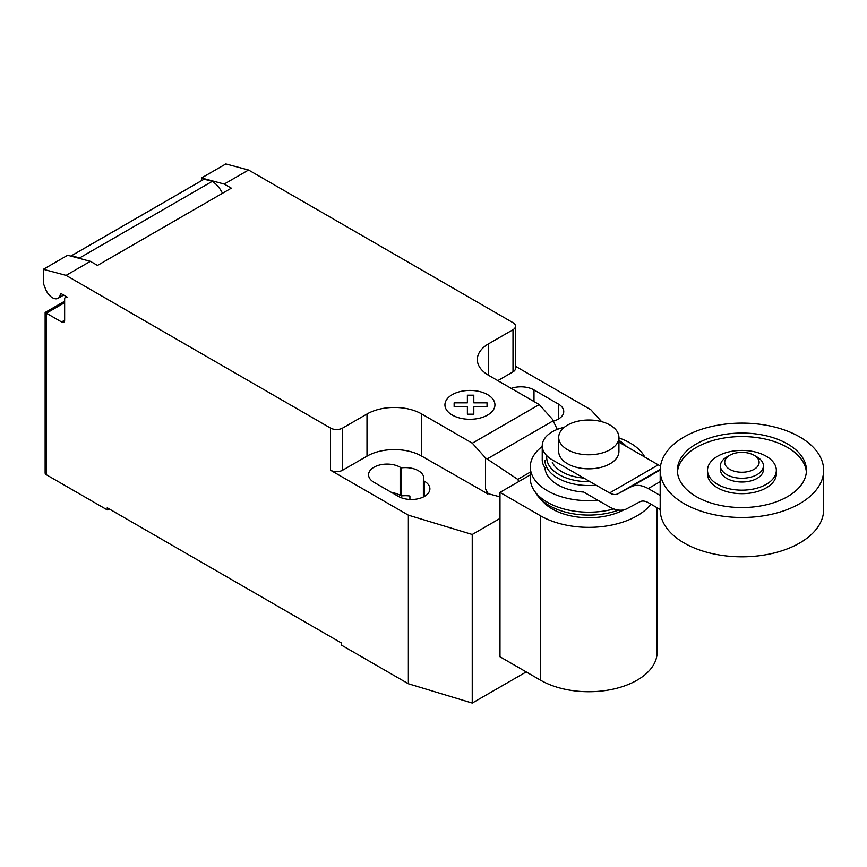 <?xml version="1.0" encoding="UTF-8"?>
<svg xmlns="http://www.w3.org/2000/svg" width="867" height="867" viewBox="0 0 867 867"><rect width="100%" height="100%" fill="white"/><g stroke="black" fill="none" stroke-linecap="round" stroke-linejoin="round"><path stroke-width="1.3" d="M757.129 457.039L754.084 455.283L757.129 457.039A21.512 12.42 180 0 1 763.426 465.828L763.426 469.6A21.512 12.42 180 0 1 750.15 481.066A21.512 12.42 180 0 1 726.709 478.378A21.512 12.42 180 0 1 720.412 469.6L720.412 465.828A21.512 12.42 180 0 1 726.709 457.039L729.754 455.283A17.21 9.938 180 0 1 754.084 455.283L754.084 455.283A17.21 9.938 180 0 1 754.084 469.34A17.21 9.938 180 0 1 729.754 469.34A17.21 9.938 180 0 1 729.754 455.283M763.426 465.828A21.512 12.42 180 0 1 750.15 477.294A21.512 12.42 180 0 1 726.709 474.607A21.512 12.42 180 0 1 720.412 465.828M823.65 470.293L823.65 509.633A81.736 47.186 180 0 1 773.191 553.233A81.736 47.186 180 0 1 684.117 543.002A81.736 47.186 180 0 1 660.188 509.633L660.188 470.293A81.736 47.186 180 0 1 710.637 426.705A81.736 47.186 180 0 1 799.71 436.925A81.736 47.186 180 0 1 823.65 470.293A81.736 47.186 180 0 1 773.191 513.893A81.736 47.186 180 0 1 684.117 503.662A81.736 47.186 180 0 1 660.188 470.293M806.375 472.049A64.526 37.259 0 0 0 765.193 439.06A64.526 37.259 0 0 0 696.288 447.47A64.526 37.259 0 0 0 677.463 472.049M696.288 443.958A64.526 37.259 180 0 1 766.612 435.873A64.526 37.259 180 0 1 806.44 470.293A64.526 37.259 180 0 1 787.539 496.639A64.526 37.259 180 0 1 717.226 504.713A64.526 37.259 180 0 1 677.387 470.293A64.526 37.259 180 0 1 696.288 443.958M707.505 470.293L707.505 473.805A34.409 19.865 0 0 0 728.746 492.163A34.409 19.865 0 0 0 766.255 487.861A34.409 19.865 0 0 0 776.333 473.805L776.333 470.293A34.409 19.865 0 0 0 755.081 451.945A34.409 19.865 0 0 0 717.583 456.248A34.409 19.865 0 0 0 707.505 470.293A34.409 19.865 0 0 0 728.746 488.652A34.409 19.865 0 0 0 766.255 484.35A34.409 19.865 0 0 0 776.333 470.293M610.108 425.101A30.117 17.383 0 0 0 577.292 421.34A30.117 17.383 0 0 0 558.706 437.401A30.117 17.383 0 0 0 567.517 449.691A30.117 17.383 0 0 0 600.332 453.463A30.117 17.383 0 0 0 618.93 437.401A30.117 17.383 0 0 0 610.108 425.101M618.93 437.401L618.93 451.447A30.117 17.383 180 0 1 600.332 467.508A30.117 17.383 180 0 1 567.517 463.747A30.117 17.383 180 0 1 558.706 451.447L558.706 437.401M660.188 509.514L648.223 502.611A17.503 10.101 -120 0 0 639.705 501.874A17.503 10.101 -120 0 0 639.532 501.971L639.868 501.776M564.33 427.279A34.409 19.865 180 0 0 542.233 445.833A34.409 19.865 180 0 0 552.312 459.878L609.588 492.955A17.6 10.166 -120 0 0 618.149 493.681A17.6 10.166 -120 0 0 618.29 493.605L630.84 486.918A36.219 20.916 60 0 1 648.223 488.565L660.188 481.662M648.223 488.565L660.188 495.469M660.546 465.872A17.6 10.166 60 0 1 658.259 464.853L618.93 442.137M609.588 492.955L658.259 464.853M542.233 445.833L542.233 459.878A34.409 19.865 0 0 0 544.953 467.627A43.881 25.338 0 0 0 557.784 484.816A43.881 25.338 0 0 0 583.729 492.066L609.588 507A36.457 21.046 60 0 0 626.917 508.712L639.532 501.971M618.29 493.605L660.199 469.405M552.312 462.425A38.018 21.946 0 0 0 561.935 471.811A38.018 21.946 0 0 0 583.784 478.053M546.806 455.728A42.115 24.309 0 0 0 559.031 474.607A42.115 24.309 0 0 0 590.134 481.716M626.408 446.462A42.115 24.309 0 0 0 618.93 440.414M544.931 460.204A43.881 25.338 0 0 0 557.784 478.118A43.881 25.338 0 0 0 596.138 485.184M644.777 457.072A58.501 33.78 0 0 0 630.179 443.015A58.501 33.78 0 0 0 618.93 437.943M542.233 446.472A58.501 33.78 0 0 0 530.311 466.901A58.501 33.78 0 0 0 547.445 490.787A58.501 33.78 0 0 0 597.937 500.27M530.311 466.901L530.311 478.432A58.501 33.78 0 0 0 534.105 490.397A58.501 33.78 0 0 0 547.445 502.307A58.501 33.78 0 0 0 613.869 508.951M534.105 490.397L536.662 494.288A55.77 32.198 0 0 0 539.632 498.059A55.77 32.198 0 0 0 549.375 505.645A55.77 32.198 0 0 0 618.615 510.099M539.632 498.059L543.241 501.971A51.673 29.836 0 0 0 552.279 508.994A51.673 29.836 0 0 0 623.763 509.872M651.009 504.215A68.309 39.438 180 0 1 540.509 515.789L499.988 492.391L530.311 474.888M499.988 492.391L499.988 656.774L540.509 680.172A68.309 39.438 0 0 0 614.952 688.723A68.309 39.438 0 0 0 657.121 652.287L657.121 507.748M64.646 302.659L46.395 313.204L45.127 312.478L45.127 473.014A4.302 2.482 0 0 0 46.395 474.769L46.395 313.204L61.6 321.982A4.302 2.482 -120 0 0 63.757 322.199A4.302 2.482 -120 0 0 64.646 320.226L64.646 299.148A4.302 2.482 60 0 1 65.534 297.186A4.302 2.482 60 0 1 67.68 297.392L61.524 293.837A1.723 0.997 -120 0 0 60.657 293.75A1.723 0.997 -120 0 0 60.311 294.357A11.184 6.459 60 0 1 58.067 298.302A11.184 6.459 60 0 1 52.475 297.749A11.184 6.459 60 0 1 45.626 289.21L43.35 283.346L43.35 269.301L66.055 275.381L90.385 261.335L67.68 255.245L43.35 269.301M518.834 481.521L517.74 479.364L485.498 457.906L472.331 443.2L539.252 404.564L552.42 419.27L557.275 429.403M517.74 479.364L530.311 472.114M499.988 496.856L488.164 493.681L485.498 488.663L485.498 457.906M485.498 488.663L487.46 493.702L488.164 493.29M472.331 443.2L421.752 414.003L421.752 456.15L487.46 493.702M248.558 170.008L225.853 163.928L201.523 177.973L224.228 184.053L248.558 170.008L513.004 322.687A8.605 4.964 180 0 1 515.529 326.198A8.605 4.964 180 0 1 513.004 329.709L488.674 343.755A38.712 22.358 0 0 0 477.327 359.567A38.712 22.358 0 0 0 488.674 375.368L539.252 404.564M224.228 184.053L231.337 188.161L97.494 265.432L90.385 261.335M421.752 414.003A38.712 22.358 0 0 0 367.001 414.003L342.66 428.06A8.605 4.964 180 0 1 330.5 428.06L66.055 275.381M222.472 193.276A18.933 10.924 -120 0 0 212.252 181.366L204.113 179.187L71.495 255.754L79.623 257.933L212.252 181.366M79.623 257.933A18.933 10.924 60 0 1 80.913 258.789M204.113 179.187A12.907 7.456 -120 0 0 203.593 179.447L70.964 256.014A12.907 7.456 60 0 1 71.495 255.754M201.523 180.639L201.523 177.973M487.46 494.092L488.164 493.681M421.752 456.15A38.712 22.358 0 0 0 367.001 456.15L342.66 470.207A8.605 4.964 180 0 1 330.5 470.207L330.5 428.06M499.988 518.455L472.244 534.484L408.368 515.161L330.5 470.207M515.529 366.286L590.871 409.788L601.655 421.676M515.529 326.198L515.529 368.345A8.605 4.964 180 0 1 513.004 371.856L497.799 380.635M423.378 480.621A18.5 10.675 0 0 0 423.822 478.281A18.5 10.675 0 0 0 401.269 467.866L400.153 467.215A18.5 10.675 0 0 0 379.995 464.907A18.5 10.675 0 0 0 368.573 474.769A18.5 10.675 0 0 0 373.991 482.323L398.332 496.368A18.5 10.675 0 0 0 418.49 498.688A18.5 10.675 0 0 0 429.902 488.815A18.5 10.675 0 0 0 424.494 481.272L423.378 480.621L423.378 496.964M553.33 421.156A18.5 10.675 0 0 0 563.745 411.543A18.5 10.675 0 0 0 558.326 404L533.996 389.944A18.5 10.675 0 0 0 511.237 388.394M46.395 474.769L107.226 509.894L107.226 507.791L341.446 643.011L341.446 645.124L408.368 683.76L472.244 703.072L526.215 671.914M401.269 467.866L401.269 495.957A18.5 10.675 180 0 1 409.918 496.032L409.918 499.468M408.368 515.161L408.368 683.76M391.667 492.521A18.5 10.675 180 0 1 400.153 495.317L401.269 495.957M109.058 508.842L107.226 509.894M472.244 534.484L472.244 703.072M454.145 406.547L454.135 402.841L467.389 402.841L467.378 395.2L473.805 395.2L473.805 402.841L487.048 402.841L487.037 406.547L473.805 406.547L473.805 414.188L467.389 414.188L467.389 406.547L454.145 406.547M452.271 415.065A24.991 14.425 0 0 0 494.082 408.595A24.991 14.425 0 0 0 463.477 390.919A24.991 14.425 0 0 0 452.271 415.065M630.84 486.918L660.188 469.968M540.509 680.172L540.509 515.789M60.311 294.357L61.362 293.75M487.102 458.968L553.168 420.82M64.646 320.226L61.6 321.982M513.004 371.856L513.004 329.709M342.66 470.207L342.66 428.06M367.001 456.15L367.001 414.003M488.674 375.368L488.674 343.755M558.326 404L558.326 419.097M533.996 401.54L533.996 389.944M400.153 467.215L400.153 495.317M424.494 481.272L424.494 496.368M618.93 440.371L627.123 446.873M63.659 295.073L58.067 298.302M66.423 296.666L65.534 297.186M45.127 312.478L64.646 301.207"/></g></svg>
